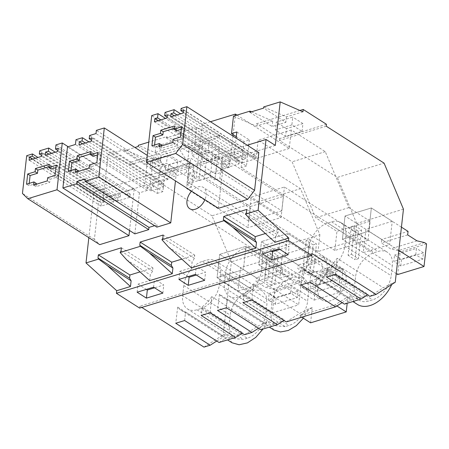 <?xml version="1.0" encoding="UTF-8"?>
<svg xmlns="http://www.w3.org/2000/svg" width="449" height="449" viewBox="0 0 449 449"><rect width="100%" height="100%" fill="white"/><g stroke="black" fill="none" stroke-linecap="round" stroke-linejoin="round"><path stroke-width="0.34" stroke-dasharray="2.25 1.68" d="M351.298 226.627L348.082 255.279L351.427 254.257L354.643 225.606L351.298 226.627L358.257 231.072L361.602 230.051L354.643 225.606M326.215 126.191L279.491 140.492L337.345 177.417L384.069 163.116M236.842 131.967L249.375 139.965L244.054 141.598L236.314 136.659M311.932 253.522L139.847 306.19L141.8 307.436M286.277 321.922L299.719 313.34L308.732 308.721L303.372 318.223M310.579 322.825L312.285 307.632L308.732 308.721M312.285 307.632L299.505 315.754L335.15 304.843L347.93 296.722L347.195 303.277M342.127 302.671L349.204 298.192L351.483 295.638L347.93 296.722M351.427 254.257L358.392 258.697L361.602 230.051M309.995 282.168L310.893 273.587A28.882 18.678 122.5 0 1 306.347 271.825A28.882 18.678 122.5 0 1 303.041 268.727L349.204 298.192M303.041 268.727L301.111 284.885M367.568 294.886L368.27 294.443C360.575 297.502 355.013 299.202 351.578 299.55L310.893 273.587M335.442 274.378L337.126 258.298A28.882 18.678 122.5 0 1 327.585 268.48L368.27 294.443M327.585 268.48L326.558 277.095M249.852 112.312L272.128 126.528L285.839 122.336L263.563 108.114M251.513 111.801L272.745 121.062L272.128 126.528M252.091 221.503L275.675 236.556L277.953 232.767L278.313 229.585L265.393 233.536M275.035 242.258L275.675 236.556M174.515 125.984L176.928 127.527L174.251 128.347M154.579 144.993L154.316 147.356L161.719 145.089M161.623 145.914L161.359 148.271L175.071 144.078L175.43 140.896L182.833 138.629L183.972 128.442L181.295 129.261M176.928 127.527L176.569 130.71M262.502 253.848L263.411 245.743L279.862 240.709L289.134 246.624L279.94 249.442M263.411 245.743L271.696 251.03M181.559 126.904L183.972 128.442M180.419 137.091L182.833 138.629M173.017 139.353L175.43 140.896M172.657 142.535L175.071 144.078M158.946 146.733L161.359 148.271M151.902 145.818L154.316 147.356M291.878 124.895L275.428 129.929L285.609 136.429L302.059 131.394L291.878 124.895L292.754 117.082L276.303 122.117L275.428 129.929M401.434 227.155L371.357 207.96L368.747 231.224L371.357 207.96L345.034 216.014L342.424 239.283L368.747 231.224L389.631 244.559L392.241 221.29L371.357 207.96L345.034 216.014L342.424 239.283L368.747 231.224L398.824 250.424M345.893 235.905L344.753 246.091A21.659 14.009 122.5 0 1 326.159 270.231L322.32 271.404A21.659 14.009 122.5 0 1 312.807 270.562A21.659 14.009 122.5 0 1 308.008 257.339L309.153 247.152A21.659 14.009 122.5 0 1 327.748 223.018L331.587 221.84A21.659 14.009 122.5 0 1 341.094 222.687A21.659 14.009 122.5 0 1 345.893 235.905L392.308 265.533L391.169 275.72A21.659 14.009 122.5 0 1 372.575 299.853L368.736 301.026A21.659 14.009 122.5 0 1 359.222 300.185A21.659 14.009 122.5 0 1 354.424 286.962L355.569 276.775A21.659 14.009 122.5 0 1 374.163 252.641L378.002 251.468A21.659 14.009 122.5 0 1 387.509 252.31A21.659 14.009 122.5 0 1 392.308 265.533M278.952 248.813L279.862 240.709M288.224 254.729L289.134 246.624M176.99 114.927L245.682 158.766L242.937 159.608L242.583 162.791L170.637 116.875M242.937 159.608L174.251 115.769M242.583 162.791L255.195 158.929L183.248 113.013M255.195 158.929L255.554 155.747L183.607 109.831M255.554 155.747L252.809 156.589L183.338 112.244M252.809 156.589L253.062 154.361L181.115 108.439M253.062 154.361L258.815 152.598M218.41 208.308L223.658 161.511L151.717 115.595M223.658 161.511L229.967 159.58L165.513 118.441M229.967 159.58L229.501 163.722L160.815 119.877M229.501 163.722L226.762 164.559L158.07 120.719M226.762 164.559L226.403 167.741L154.462 121.825M226.403 167.741L239.02 163.879L167.073 117.964M239.02 163.879L239.373 160.697L167.432 114.781M239.373 160.697L236.634 161.539L167.157 117.195M236.634 161.539L236.988 158.357L165.047 112.435M236.988 158.357L246.035 155.584L180.605 113.822M245.682 158.766L246.035 155.584M246.748 209.442L278.313 229.585M246.389 212.624L277.953 232.767M302.957 111.812L286.451 116.863L263.692 106.941M286.451 116.863L285.839 122.336M302.059 131.394L302.94 123.582L292.754 117.082M302.94 123.582L286.484 128.616L285.609 136.429M286.484 128.616L276.303 122.117M392.241 221.29L365.918 229.344L345.034 216.014L381.734 239.44L408.057 231.381M365.918 229.344L363.308 252.613L342.424 239.283L396.22 273.621M363.308 252.613L389.631 244.559M395.255 282.241L392.308 283.145L383.294 287.758L337.126 258.298M392.308 283.145A28.882 18.678 122.5 0 1 391.736 284.475M357.404 304.411A28.882 18.678 122.5 0 1 351.483 295.638M369.853 296.346L383.294 287.758M344.411 304.13L351.578 299.55M275.316 145.397L233.912 158.07L246.445 166.068L249.375 139.965M233.912 158.07L236.152 138.129M139.633 308.098L139.847 306.19M149.674 280.625L150.314 274.923L152.593 271.134L152.952 267.952L140.032 271.903M191.459 267.84L192.099 262.132L194.378 258.343L194.737 255.161L181.823 259.118M247.259 145.218L212.618 155.82L210.244 176.973L186.941 184.107L189.315 162.953L93.948 192.144L88.84 237.673M191.566 191.173A12.634 8.172 122.5 0 1 197.796 186.936A12.634 8.172 122.5 0 1 203.346 187.424A12.634 8.172 122.5 0 1 204.907 199.687M129.548 230.511L134.212 188.889L127.909 190.819L127.443 194.956L130.188 194.114L129.828 197.302L117.217 201.158L117.571 197.975L120.315 197.139L51.624 153.294M120.315 197.139L120.669 193.957L111.621 196.724L111.268 199.906L114.007 199.07L113.653 202.252L101.036 206.113L101.395 202.926L104.134 202.089L104.387 199.861L98.628 201.623L94.391 239.379L99.734 244.626M134.835 233.884L139.443 192.823L147.395 190.387L147.929 185.611L154.372 183.641L154.013 186.823L151.274 187.66L150.915 190.847L163.531 186.986L163.885 183.804L161.146 184.64L161.5 181.458L167.943 179.488L168.302 176.3L176.255 173.87L175.464 180.896M156.864 227.143L157.116 224.915L85.17 178.994M154.585 225.69L157.116 224.915M157.167 193.396L162.875 191.65L165.799 165.546L160.097 167.292L157.167 193.396L144.64 185.392L103.231 198.065L93.948 192.144M189.315 162.953L193.957 165.917L189.018 167.426L186.644 188.58L247.915 227.688L250.289 206.534L189.018 167.426M250.289 206.534L283.465 196.381L222.199 157.273L217.26 158.783L212.618 155.82M403.455 209.161L356.731 223.462L354.845 240.277L241.124 167.696L246.445 166.068M354.845 240.277L317.993 251.558L204.273 178.977L207.202 152.873L201.887 154.501L198.958 180.605L204.273 178.977M242.853 149.859L154.344 176.945L154.13 178.859L242.64 151.768L242.853 149.859L219.645 135.048L219.381 137.388L196.623 127.465L194.67 144.875L189.355 146.503L186.425 172.607L198.958 180.605M186.425 172.607L150.342 183.647L162.875 191.65M241.124 167.696L244.054 141.598M272.745 121.062L256.233 126.113L233.474 116.184M299.91 110.482L256.497 123.767L256.233 126.113M326.429 124.278L279.705 138.578L256.497 123.767M279.491 140.492L279.705 138.578M356.731 223.462L337.345 177.417M273.828 329.987L267.907 321.215L266.947 321.512L262.946 329.061M232.038 342.778L226.116 334.005L223.17 334.909L231.37 261.829L211.984 215.784L300.493 188.692L319.879 234.737L231.37 261.829M319.879 234.737L317.993 251.558M358.257 231.072L355.047 259.724L348.082 255.279M358.392 258.697L355.047 259.724M309.911 273.536L313.256 272.509L316.472 243.863L309.507 239.418L306.297 268.07L302.952 269.091L309.911 273.536L313.127 244.885L316.472 243.863M247.214 338.22L243.375 339.393L233.862 338.552L229.826 333.298L229.063 325.329L230.208 315.142C231.123 305.006 240.041 293.438 248.802 291.008L252.641 289.835L262.149 290.677L266.184 295.93L266.947 303.9L265.808 314.087C264.888 324.223 255.975 335.796 247.214 338.22L200.798 308.598L196.959 309.771A21.659 14.009 122.5 0 1 187.446 308.929A21.659 14.009 122.5 0 1 182.648 295.706L229.063 325.329M278.032 255.627L274.687 256.648L271.471 285.3L274.816 284.279L278.032 255.627L271.067 251.182L267.722 252.209L264.506 280.855L267.851 279.834L271.067 251.182M285.16 326.608L275.652 325.766L271.611 320.507L270.854 312.543L271.993 302.357C272.913 292.22 281.826 280.647 290.587 278.223L294.426 277.044L303.939 277.886L307.975 283.145L308.738 291.109L307.593 301.296C306.673 311.432 297.76 323.005 288.999 325.43L285.16 326.608L238.745 296.98A21.659 14.009 122.5 0 1 229.237 296.138A21.659 14.009 122.5 0 1 224.438 282.915L270.854 312.543M279.733 278.189L306.055 270.135L285.171 256.806L287.781 233.536L285.171 256.806L258.849 264.859L261.458 241.59L258.849 264.859L285.171 256.806L340.437 292.08L342.974 269.445L316.652 277.504L314.115 300.134L258.849 264.859L279.733 278.189L282.342 254.925L261.458 241.59L287.781 233.536L261.458 241.59L298.158 265.017L324.481 256.963L287.781 233.536L308.665 246.866L306.055 270.135M308.665 246.866L282.342 254.925M318.094 288.859A18.409 11.91 -57.5 0 0 322.174 300.1A18.409 11.91 -57.5 0 0 336.666 297.221A18.409 11.91 -57.5 0 0 346.067 280.299A18.409 11.91 -57.5 0 0 341.986 269.063A18.409 11.91 -57.5 0 0 327.495 271.942A18.409 11.91 -57.5 0 0 318.094 288.859M266.88 259.657L264.27 282.926L243.386 269.591L245.996 246.327L243.386 269.591L217.063 277.65L219.673 254.381L217.063 277.65L243.386 269.591L298.652 304.865L301.189 282.236L274.867 290.295L272.33 312.925L217.063 277.65L237.948 290.98L240.557 267.711L219.673 254.381L245.996 246.327L219.673 254.381L256.373 277.808L282.696 269.748L245.996 246.327L266.88 259.657L240.557 267.711M237.948 290.98L264.27 282.926M274.687 256.648L267.722 252.209M271.471 285.3L264.506 280.855M196.623 127.465L180.116 132.517L179.987 133.69L166.276 137.888L166.411 136.709L148.742 142.12M219.645 135.048L131.136 162.134L130.872 164.48L147.384 159.429L124.62 149.5L124.491 150.679L134.919 147.485M124.62 149.5L108.114 154.551L103.231 198.065M150.342 183.647L153.266 157.548L147.564 159.294L144.64 185.392M166.411 136.709L189.169 146.638L161.09 155.231L138.331 145.308M147.384 159.429L146.767 164.895L160.478 160.703L161.09 155.231M189.169 146.638L188.558 152.11L202.263 147.912L202.881 142.44L180.116 132.517M219.381 137.388L202.881 142.44M154.344 176.945L131.136 162.134M150.943 160.484L161.124 166.983L177.574 161.949L167.393 155.449L150.943 160.484L150.067 168.296L166.517 163.262L176.698 169.761L160.248 174.796L150.067 168.296M192.728 147.693L209.178 142.659L219.365 149.158L202.914 154.192L192.728 147.693L191.852 155.506L208.302 150.471L218.489 156.97L202.033 162.01L191.852 155.506M121.028 250.991L152.593 271.134M121.387 247.809L152.952 267.952M126.73 259.87L150.314 274.923M130.872 164.48L108.114 154.551M210.081 312.745L211.765 296.666L257.934 326.131L266.947 321.512M211.765 296.666A28.882 18.678 122.5 0 1 202.224 306.847L242.909 332.81C235.214 335.869 229.652 337.569 226.217 337.917L185.532 311.954A28.882 18.678 122.5 0 1 180.981 310.192A28.882 18.678 122.5 0 1 177.681 307.094L223.843 336.559L226.116 334.005M244.492 334.713L257.934 326.131M202.224 306.847L201.197 315.467M184.634 320.535L185.532 311.954M219.045 342.497L226.217 337.917M177.681 307.094L175.75 323.252M49.154 164.351L51.568 165.894L48.89 166.714M29.219 183.366L28.955 185.723L36.358 183.456M36.262 184.281L35.999 186.644L49.71 182.446L50.069 179.263L57.472 176.996L58.611 166.809L55.934 167.629M51.568 165.894L51.208 169.077M56.198 165.271L58.611 166.809M55.059 175.458L57.472 176.996M47.65 177.72L50.069 179.263M47.297 180.902L49.71 182.446M33.585 185.1L35.999 186.644M26.542 184.185L28.955 185.723M182.648 295.706L183.793 285.519A21.659 14.009 122.5 0 1 202.387 261.385L206.226 260.212A21.659 14.009 122.5 0 1 215.733 261.054A21.659 14.009 122.5 0 1 220.532 274.272L266.947 303.9M200.798 308.598A21.659 14.009 122.5 0 0 219.393 284.458L220.532 274.272M137.141 292.215L138.051 284.11L154.501 279.076L163.773 284.992L154.579 287.809M138.051 284.11L146.335 289.397M216.766 341.038L223.843 336.559M242.207 333.253L242.909 332.81M203.964 347.111L223.17 334.909M167.393 155.449L166.517 163.262M177.574 161.949L176.698 169.761M161.124 166.983L160.248 174.796M138.197 146.481L160.478 160.703M124.491 150.679L146.767 164.895M147.564 159.294L160.097 167.292M111.268 199.906L41.791 155.567M114.007 199.07L42.066 153.148M111.621 196.724L39.68 150.802M120.669 193.957L55.238 152.189M117.571 197.975L48.885 154.136M117.217 201.158L45.27 155.242M129.828 197.302L57.882 151.38M130.188 194.114L58.241 148.198M127.443 194.956L57.972 150.611M127.909 190.819L55.962 144.898M134.212 188.889L68.13 146.711M94.391 239.379L22.45 193.457M98.628 201.623L26.687 155.702M104.387 199.861L37.974 157.476M104.134 202.089L35.449 158.25M101.395 202.926L32.704 159.086M101.036 206.113L29.095 160.192M113.653 202.252L41.706 156.331M153.592 287.18L154.501 279.076M162.864 293.102L163.773 284.992M154.13 178.859L211.984 215.784M242.64 151.768L300.493 188.692M153.266 157.548L165.799 165.546M258.551 328.253L265.634 323.774L267.907 321.215M274.816 284.279L267.851 279.834M226.419 307.745L227.323 299.163A28.882 18.678 122.5 0 1 222.771 297.401A28.882 18.678 122.5 0 1 219.466 294.308L265.634 323.774M219.466 294.308L217.535 310.461M283.998 320.463L284.694 320.025C276.999 323.078 271.437 324.779 268.002 325.132L227.323 299.163M251.867 299.954L253.55 283.875A28.882 18.678 122.5 0 1 244.009 294.056L284.694 320.025M244.009 294.056L242.982 302.677M313.256 272.509L306.297 268.07M313.127 244.885L306.162 240.44L302.952 269.091M189.355 146.503L201.887 154.501M179.987 133.69L202.263 147.912M166.276 137.888L188.558 152.11M168.515 247.079L192.099 262.132M90.939 151.56L93.353 153.103L90.676 153.923M71.004 170.575L70.74 172.932L78.143 170.671M78.053 171.49L77.789 173.853L91.495 169.655L91.854 166.472L99.257 164.205L100.402 154.018L97.719 154.838M93.353 153.103L92.994 156.286M178.927 279.424L179.836 271.319L196.286 266.285L205.563 272.206L196.365 275.018M179.836 271.319L188.125 276.612M97.983 152.48L100.402 154.018M96.844 162.667L99.257 164.205M89.441 164.935L91.854 166.472M89.082 168.117L91.495 169.655M75.376 172.309L77.789 173.853M68.327 171.395L70.74 172.932M224.438 282.915L225.578 272.728A21.659 14.009 122.5 0 1 244.172 248.594L248.011 247.421A21.659 14.009 122.5 0 1 257.524 248.263A21.659 14.009 122.5 0 1 262.323 261.486L308.738 291.109M238.745 296.98L242.583 295.807A21.659 14.009 122.5 0 0 261.178 271.673L262.323 261.486M195.377 274.39L196.286 266.285M204.654 280.311L205.563 272.206M163.885 183.804L91.944 137.882M163.531 186.986L91.585 141.065M161.146 184.64L91.669 140.301M161.5 181.458L89.559 135.542M167.943 179.488L96.002 133.566M168.302 176.3L96.355 130.384M176.255 173.87L147.255 155.36M139.443 192.823L67.496 146.902M147.395 190.387L75.449 144.466M147.929 185.611L75.982 139.695M154.372 183.641L88.941 141.878M154.013 186.823L85.327 142.984M151.274 187.66L82.582 143.82M150.915 190.847L78.973 144.926M163.172 235.018L194.737 255.161M162.819 238.2L194.378 258.343M219.365 149.158L218.489 156.97M202.914 154.192L202.033 162.01M209.178 142.659L208.302 150.471M194.67 144.875L207.202 152.873M306.162 240.44L309.507 239.418M253.55 283.875L299.719 313.34M260.835 329.706L268.002 325.132M301.75 317.185L299.505 315.754M336.913 305.971L335.15 304.843M283.465 196.381L281.091 217.535L247.915 227.688M186.941 184.107L191.583 187.07L193.957 165.917M299.068 276.713A18.409 11.91 122.5 0 1 308.463 259.797A18.409 11.91 122.5 0 1 322.954 256.912A18.409 11.91 122.5 0 1 327.035 268.154A18.409 11.91 122.5 0 1 317.639 285.07A18.409 11.91 122.5 0 1 303.142 287.955A18.409 11.91 122.5 0 1 299.068 276.713M314.3 261.29A12.634 8.172 122.5 0 1 319.845 261.784A12.634 8.172 122.5 0 1 321.748 273.205A12.634 8.172 122.5 0 1 311.802 283.577A12.634 8.172 122.5 0 1 306.252 283.083A12.634 8.172 122.5 0 1 304.355 271.662A12.634 8.172 122.5 0 1 314.3 261.29M210.244 176.973L214.886 179.937L217.26 158.783M281.091 217.535L219.825 178.427L214.886 179.937M191.583 187.07L186.644 188.58M222.199 157.273L219.825 178.427M281.759 210.873L248.583 221.026L251.26 197.15L284.436 186.997L367.984 240.322L334.808 250.475L336.952 231.375L315.664 217.793L292.103 161.82L258.153 140.15L256.082 158.615L202.241 124.25L196.275 177.411L189.315 172.966L188.243 182.513L193.783 180.818L168.717 164.822L190.651 158.11L215.716 174.105L221.419 172.36L281.759 210.873L284.436 186.997M248.583 221.026L188.243 182.513M334.808 250.475L251.26 197.15M367.984 240.322L370.128 221.222L336.952 231.375M237.005 115.107L289.257 148.456L291.328 129.997L325.278 151.661L348.845 207.64L370.128 221.222M221.419 172.36L222.491 162.813L229.456 167.252L232.947 136.086M233.115 134.616L235.242 115.646M222.491 162.813L216.788 164.559L177.798 139.673L155.865 146.385L155.191 152.379L166.613 170.3L168.005 171.187L189.938 164.474L190.651 158.11M168.005 171.187L168.717 164.822M155.865 146.385L194.855 171.271L193.783 180.818M194.855 171.271L189.315 172.966M216.788 164.559L215.716 174.105M189.938 164.474L188.546 163.588L177.125 145.661L155.191 152.379M177.798 139.673L177.125 145.661M229.456 167.252L196.275 177.411M210.458 121.73L202.241 124.25M289.257 148.456L256.082 158.615M291.328 129.997L258.153 140.15M325.278 151.661L292.103 161.82M348.845 207.64L315.664 217.793M188.546 163.588L166.613 170.3M424.529 242.583L398.207 250.637L400.227 251.923L397.691 274.558M398.207 250.637L390.624 248.875L381.341 242.948L381.734 239.44M407.664 234.894L381.341 242.948M426.55 243.869L400.227 251.923M400.777 265.887L401.496 259.516L394.531 255.077L393.818 261.441L400.777 265.887L422.717 259.174L423.429 252.804L401.496 259.516M416.947 240.821L390.624 248.875M422.717 259.174L415.752 254.729L393.818 261.441M415.752 254.729L416.47 248.359L394.531 255.077M423.429 252.804L416.47 248.359M342.974 269.445L340.959 268.16L314.637 276.214L307.049 274.451L297.766 268.53L298.158 265.017M314.637 276.214L316.652 277.504M314.115 300.134L340.437 292.08M340.959 268.16L333.371 266.397L324.088 260.471L324.481 256.963M324.088 260.471L297.766 268.53M317.207 291.463L317.92 285.098L310.955 280.653L310.242 287.018L317.207 291.463L339.141 284.75L339.854 278.386L317.92 285.098M333.371 266.397L307.049 274.451M339.141 284.75L332.181 280.305L310.242 287.018M332.181 280.305L332.894 273.941L310.955 280.653M339.854 278.386L332.894 273.941M301.189 282.236L299.169 280.951L272.846 289.004L265.258 287.242L255.975 281.315L256.373 277.808M272.846 289.004L274.867 290.295M272.33 312.925L298.652 304.865M299.169 280.951L291.581 279.188L282.298 273.261L282.696 269.748M282.298 273.261L255.975 281.315M275.417 304.254L276.135 297.883L269.17 293.444L268.457 299.809L275.417 304.254L297.356 297.541L298.069 291.171L276.135 297.883M291.581 279.188L265.258 287.242M297.356 297.541L290.391 293.096L268.457 299.809M290.391 293.096L291.104 286.726L269.17 293.444M298.069 291.171L291.104 286.726M327.748 223.018L374.163 252.641M309.153 247.152L355.569 276.775M308.008 257.339L354.424 286.962M322.32 271.404L368.736 301.026M326.159 270.231L372.575 299.853M344.753 246.091L391.169 275.72M331.587 221.84L378.002 251.468M202.387 261.385L248.802 291.008M252.641 289.835L206.226 260.212M183.793 285.519L230.208 315.142M196.959 309.771L243.375 339.393M219.393 284.458L265.808 314.087M242.583 295.807L288.999 325.43M261.178 271.673L307.593 301.296M248.011 247.421L294.426 277.044M244.172 248.594L290.587 278.223M225.578 272.728L271.993 302.357M312.807 270.562L359.222 300.185M341.094 222.687L387.509 252.31M306.347 271.825L352.892 301.532M180.981 310.192L227.531 339.899M187.446 308.929L233.862 338.552M215.733 261.054L262.149 290.677M257.524 248.263L303.939 277.886M229.237 296.138L275.652 325.766M222.771 297.401L269.321 327.113M319.845 261.784L203.346 187.424M306.252 283.083L189.747 208.723M303.142 287.955L322.174 300.1M322.954 256.912L341.986 269.063"/><path stroke-width="0.67" d="M251.513 111.801L249.981 111.133L249.852 112.312L263.563 108.114L263.692 106.941L280.198 101.889L302.957 111.812L303.221 109.466L326.429 124.278L326.215 126.191L384.069 163.116L403.455 209.161L395.255 282.241L376.049 294.449L369.853 296.346L335.442 274.378L326.558 277.095L360.968 299.062L344.411 304.13L309.995 282.168L301.111 284.885L335.526 306.847L286.277 321.922L251.867 299.954L242.982 302.677L277.398 324.638L260.835 329.706L226.419 307.745L217.535 310.461L251.951 332.428L244.492 334.713L210.081 312.745L201.197 315.467L235.607 337.429L219.045 342.497L184.634 320.535L175.75 323.252L210.166 345.219L203.964 347.111L141.8 307.436M236.152 138.129L236.842 131.967L231.521 133.594L236.314 136.659M232.896 227.379L223.978 220.712L161.915 239.704L168.515 247.079L191.459 267.84L255.84 248.134L232.896 227.379L256.48 242.432L254.92 239.817L223.361 219.673L223.714 216.491L255.279 236.634L254.92 239.817M376.049 294.449L311.932 253.522L311.718 255.43L139.633 308.098L116.426 293.287L288.511 240.619L311.718 255.43M335.526 306.847L342.127 302.671M255.84 248.134L256.48 242.432M360.968 299.062L367.568 294.886M280.198 101.889L275.316 145.397L266.033 139.476L258.091 210.267L288.797 238.049L275.035 242.258L252.091 221.503L245.485 214.128L246.389 212.624L246.748 209.442L223.714 216.491M181.115 108.439L186.874 106.677L182.636 144.432L175.699 153.44L146.469 162.386L151.717 115.595L158.026 113.664L157.56 117.801L154.815 118.643L154.462 121.825L167.073 117.964L167.432 114.781L164.688 115.618L165.047 112.435L174.094 109.668L173.735 112.851L170.996 113.687L170.637 116.875L183.248 113.013L183.607 109.831L180.863 110.667L181.115 108.439M174.156 129.166L174.515 125.984L160.804 130.182L160.445 133.364L153.042 135.632L151.902 145.818L159.305 143.551L158.946 146.733L172.657 142.535L173.017 139.353L180.419 137.091L181.559 126.904L174.156 129.166L176.569 130.71L181.295 129.261M174.251 128.347L163.217 131.72L162.864 134.902L155.455 137.169L154.579 144.993M159.305 143.551L161.719 145.089L161.623 145.914M271.696 251.03L272.683 251.665L279.94 249.442M153.042 135.632L155.455 137.169M160.445 133.364L162.864 134.902M160.804 130.182L163.217 131.72M271.774 259.769L262.502 253.848L278.952 248.813L288.224 254.729L271.774 259.769L272.683 251.665M174.251 115.769L170.996 113.687M183.338 112.244L180.863 110.667M182.636 144.432L254.583 190.348L258.815 152.598L186.874 106.677M254.583 190.348L247.64 199.362L175.699 153.44M247.64 199.362L218.41 208.308L146.469 162.386M165.513 118.441L158.026 113.664M160.815 119.877L157.56 117.801M158.07 120.719L154.815 118.643M167.157 117.195L164.688 115.618M180.605 113.822L174.094 109.668M176.99 114.927L173.735 112.851M255.279 236.634L265.393 233.536M258.091 210.267L245.485 214.128M391.736 284.475A28.882 18.678 122.5 0 1 357.404 304.411L352.892 301.532M223.978 220.712L223.361 219.673M288.797 238.049L288.511 240.619M146.413 298.136L137.141 292.215L153.592 287.18L162.864 293.102L146.413 298.136L147.323 290.032L146.335 289.397M188.198 285.345L178.927 279.424L195.377 274.39L204.654 280.311L188.198 285.345L189.108 277.241L188.125 276.612M172.27 273.71L149.326 252.955L172.91 268.008L172.27 273.71L149.674 280.625L126.73 259.87L120.124 252.495L121.028 250.991L121.387 247.809L98.353 254.858L98 258.04L129.559 278.184L129.918 275.001L140.032 271.903M116.426 293.287L116.712 290.716L130.479 286.501L131.119 280.799L129.559 278.184M120.124 252.495L140.402 246.288L139.785 245.249L140.144 242.067L171.703 262.21L181.823 259.118M171.703 262.21L171.35 265.393L172.91 268.008M88.84 237.673L86.006 262.934L98.617 259.079L98 258.04M140.144 242.067L163.172 235.018L162.819 238.2L161.915 239.704M266.033 139.476L247.259 145.218M204.907 199.687A12.634 8.172 122.5 0 1 195.298 209.217A12.634 8.172 122.5 0 1 189.747 208.723A12.634 8.172 122.5 0 1 191.566 191.173M37.974 157.476L32.44 153.94L26.687 155.702L22.45 193.457L27.793 198.711L99.734 244.626L128.964 235.68L129.548 230.511M175.464 180.896L170.755 222.889L156.864 227.143L84.923 181.222L85.17 178.994L77.032 181.486L76.779 183.714L62.894 187.968L67.496 146.902L75.449 144.466L75.982 139.695L82.431 137.72L82.072 140.902L79.327 141.744L78.973 144.926L91.585 141.065L91.944 137.882L89.199 138.724L89.559 135.542L96.002 133.566L96.355 130.384L104.308 127.948L98.808 176.973L84.923 181.222M62.894 187.968L134.835 233.884L148.726 229.635L148.973 227.407L154.585 225.69M249.981 111.133L233.474 116.184L231.521 133.594M303.221 109.466L299.91 110.482M262.946 329.061L255.812 337.367L247.461 342.873L239.126 344.77L232.038 342.778L227.531 339.899M347.195 303.277L346.224 311.915L336.913 305.971M301.75 317.185L310.579 322.825L346.224 311.915M303.372 318.223L296.312 325.671L288.337 330.47L280.496 331.974L273.828 329.987L269.321 327.113M148.742 142.12L138.331 145.308L138.197 146.481L134.919 147.485M116.712 290.716L86.006 262.934M130.479 286.501L107.535 265.746L131.119 280.799M98.617 259.079L107.535 265.746M98.353 254.858L129.918 275.001M48.89 166.714L37.856 170.087L37.497 173.269L30.094 175.537L29.219 183.366M33.944 181.918L33.585 185.1L47.297 180.902L47.65 177.72L55.059 175.458L56.198 165.271L48.795 167.533L49.154 164.351L35.443 168.549L35.084 171.731L27.681 173.999L26.542 184.185L33.944 181.918L36.358 183.456L36.262 184.281M55.934 167.629L51.208 169.077L48.795 167.533M27.681 173.999L30.094 175.537M35.084 171.731L37.497 173.269M35.443 168.549L37.856 170.087M32.44 153.94L32.193 156.168L29.449 157.01L29.095 160.192L41.706 156.331L42.066 153.148L39.321 153.99L39.68 150.802L48.728 148.035L48.369 151.218L45.63 152.059L45.27 155.242L57.882 151.38L58.241 148.198L55.502 149.034L55.962 144.898L62.271 142.967L57.023 189.764L27.793 198.711M154.579 287.809L147.323 290.032M210.166 345.219L216.766 341.038M235.607 337.429L242.207 333.253M41.791 155.567L39.321 153.99M55.238 152.189L48.728 148.035M51.624 153.294L48.369 151.218M48.885 154.136L45.63 152.059M57.972 150.611L55.502 149.034M68.13 146.711L62.271 142.967M128.964 235.68L57.023 189.764M35.449 158.25L32.193 156.168M32.704 159.086L29.449 157.01M140.402 246.288L149.326 252.955M251.951 332.428L258.551 328.253M277.398 324.638L283.998 320.463M90.58 154.748L90.939 151.56L77.228 155.758L76.874 158.94L69.472 161.208L68.327 171.395L75.729 169.127L75.376 172.309L89.082 168.117L89.441 164.935L96.844 162.667L97.983 152.48L90.58 154.748L92.994 156.286L97.719 154.838M90.676 153.923L79.641 157.302L79.288 160.484L71.885 162.746L71.004 170.575M75.729 169.127L78.143 170.671L78.053 171.49M196.365 275.018L189.108 277.241M69.472 161.208L71.885 162.746M76.874 158.94L79.288 160.484M77.228 155.758L79.641 157.302M91.669 140.301L89.199 138.724M147.255 155.36L104.308 127.948M170.755 222.889L98.808 176.973M148.973 227.407L77.032 181.486M148.726 229.635L76.779 183.714M88.941 141.878L82.431 137.72M85.327 142.984L82.072 140.902M82.582 143.82L79.327 141.744M139.785 245.249L171.35 265.393M235.242 115.646L235.416 114.091L237.005 115.107M232.947 136.086L233.115 134.616M235.416 114.091L210.458 121.73M396.22 273.621L397.691 274.558L424.013 266.498L426.55 243.869L424.529 242.583L416.947 240.821L407.664 234.894L408.057 231.381L401.434 227.155M424.013 266.498L398.824 250.424"/></g></svg>
